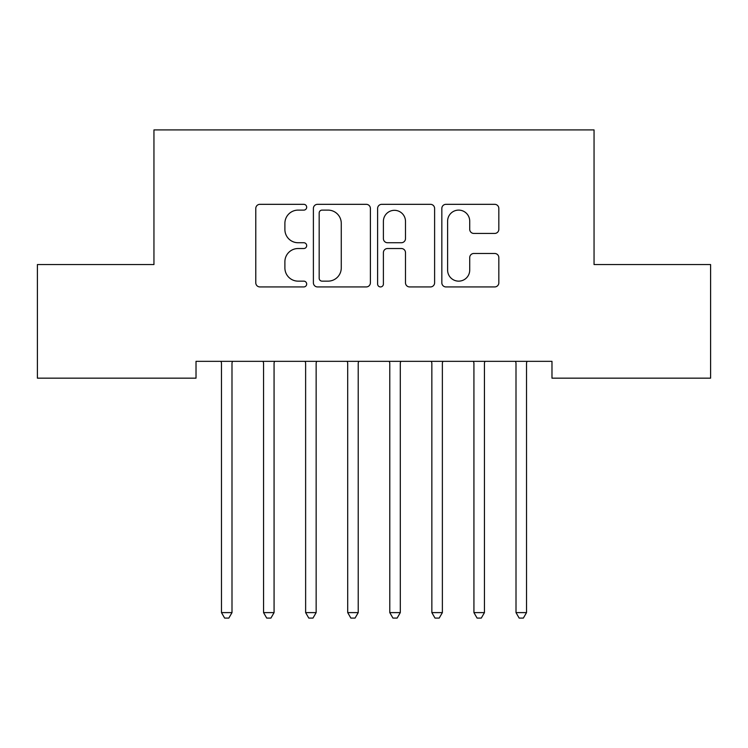 <?xml version="1.0" encoding="UTF-8"?>
<svg xmlns="http://www.w3.org/2000/svg" width="748" height="748" viewBox="0 0 748 748"><rect width="100%" height="100%" fill="white"/><g stroke="black" fill="none" stroke-linecap="round" stroke-linejoin="round"><path stroke-width="1.12" d="M306.68 207.224A2.889 2.889 0 0 0 303.791 204.326L259.911 204.326A4.133 4.133 0 0 0 255.779 208.458L255.779 282.8A4.133 4.133 0 0 0 259.911 286.933L303.791 286.933A2.889 2.889 0 0 0 306.68 284.034A2.889 2.889 0 0 0 303.791 281.145L298.115 281.145A13.212 13.212 0 0 1 284.894 267.934L284.894 261.735A13.212 13.212 0 0 1 298.115 248.523L303.791 248.523A2.889 2.889 0 0 0 306.68 245.625A2.889 2.889 0 0 0 303.791 242.735L298.115 242.735A13.212 13.212 0 0 1 284.894 229.524L284.894 223.325A13.212 13.212 0 0 1 298.115 210.113L303.791 210.113A2.889 2.889 0 0 0 306.68 207.224M494.699 233.441A4.133 4.133 0 0 0 498.832 229.318L498.832 208.458A4.133 4.133 0 0 0 494.699 204.326L445.967 204.326A4.133 4.133 0 0 0 441.834 208.458L441.834 282.8A4.133 4.133 0 0 0 445.967 286.933L494.699 286.933A4.133 4.133 0 0 0 498.832 282.8L498.832 257.602A4.133 4.133 0 0 0 494.699 253.479L473.839 253.479A4.133 4.133 0 0 0 469.716 257.602L469.716 270.103A11.052 11.052 0 0 1 458.664 281.145A11.052 11.052 0 0 1 447.613 270.103L447.613 221.156A11.052 11.052 0 0 1 458.664 210.113A11.052 11.052 0 0 1 469.716 221.156L469.716 229.318A4.133 4.133 0 0 0 473.839 233.441L494.699 233.441M551.977 361.331L196.023 361.331L196.023 378.161L37.4 378.161L37.4 264.558L153.948 264.558L153.948 129.918L594.052 129.918L594.052 264.558L710.6 264.558L710.6 378.161L551.977 378.161L551.977 361.331M370.391 208.458A4.133 4.133 0 0 0 366.258 204.326L317.526 204.326A4.133 4.133 0 0 0 313.393 208.458L313.393 282.8A4.133 4.133 0 0 0 317.526 286.933L366.258 286.933A4.133 4.133 0 0 0 370.391 282.8L370.391 208.458M381.742 204.326L430.474 204.326A4.133 4.133 0 0 1 434.607 208.458L434.607 282.8A4.133 4.133 0 0 1 430.474 286.933L409.624 286.933A4.133 4.133 0 0 1 405.491 282.8L405.491 252.646A4.133 4.133 0 0 0 401.358 248.523L387.529 248.523A4.133 4.133 0 0 0 383.397 252.646L383.397 284.034A2.889 2.889 0 0 1 380.508 286.933A2.889 2.889 0 0 1 377.609 284.034L377.609 208.458A4.133 4.133 0 0 1 381.742 204.326M322.07 210.113A2.889 2.889 0 0 0 319.172 213.002L319.172 278.256A2.889 2.889 0 0 0 322.07 281.145L328.054 281.145A13.212 13.212 0 0 0 341.266 267.934L341.266 223.325A13.212 13.212 0 0 0 328.054 210.113L322.07 210.113M405.491 221.361A11.052 11.052 0 0 0 394.439 210.319A11.052 11.052 0 0 0 383.397 221.361L383.397 238.612A4.133 4.133 0 0 0 387.529 242.735L401.358 242.735A4.133 4.133 0 0 0 405.491 238.612L405.491 221.361M221.174 361.957A4.208 4.208 0 0 1 221.473 363.519A4.208 4.208 0 0 0 221.174 361.957L220.922 361.331M232.553 361.331L232.301 361.957A4.208 4.208 0 0 0 231.992 363.519L232.002 612.612L221.483 612.612L221.473 363.519M232.002 612.612L228.841 618.082L224.634 618.082L221.483 612.612M263.249 361.957A4.208 4.208 0 0 1 263.548 363.519A4.208 4.208 0 0 0 263.249 361.957L262.997 361.331M305.324 361.957A4.208 4.208 0 0 1 305.623 363.519A4.208 4.208 0 0 0 305.324 361.957L305.072 361.331M274.628 361.331L274.376 361.957A4.208 4.208 0 0 0 274.067 363.519L274.077 612.612L263.558 612.612L263.548 363.519M274.077 612.612L270.916 618.082L266.709 618.082L263.558 612.612M316.703 361.331L316.451 361.957A4.208 4.208 0 0 0 316.142 363.519L316.152 612.612L305.633 612.612L305.623 363.519M316.152 612.612L312.991 618.082L308.784 618.082L305.633 612.612M347.399 361.957A4.208 4.208 0 0 1 347.698 363.519A4.208 4.208 0 0 0 347.399 361.957L347.147 361.331M389.474 361.957A4.208 4.208 0 0 1 389.773 363.519A4.208 4.208 0 0 0 389.474 361.957L389.222 361.331M358.778 361.331L358.526 361.957A4.208 4.208 0 0 0 358.217 363.519L358.227 612.612L347.708 612.612L347.698 363.519M358.227 612.612L355.066 618.082L350.859 618.082L347.708 612.612M400.853 361.331L400.601 361.957A4.208 4.208 0 0 0 400.292 363.519L400.302 612.612L389.783 612.612L389.773 363.519M400.302 612.612L397.141 618.082L392.934 618.082L389.783 612.612M431.549 361.957A4.208 4.208 0 0 1 431.848 363.519A4.208 4.208 0 0 0 431.549 361.957L431.297 361.331M442.928 361.331L442.676 361.957A4.208 4.208 0 0 0 442.367 363.519L442.377 612.612L431.858 612.612L431.848 363.519M442.377 612.612L439.216 618.082L435.009 618.082L431.858 612.612M473.624 361.957A4.208 4.208 0 0 1 473.923 363.519A4.208 4.208 0 0 0 473.624 361.957L473.372 361.331M485.003 361.331L484.751 361.957A4.208 4.208 0 0 0 484.442 363.519L484.452 612.612L473.933 612.612L473.923 363.519M484.452 612.612L481.291 618.082L477.084 618.082L473.933 612.612M515.699 361.957A4.208 4.208 0 0 1 515.998 363.519A4.208 4.208 0 0 0 515.699 361.957L515.447 361.331M527.078 361.331L526.826 361.957A4.208 4.208 0 0 0 526.517 363.519L526.527 612.612L516.008 612.612L515.998 363.519M526.527 612.612L523.366 618.082L519.159 618.082L516.008 612.612"/></g></svg>
